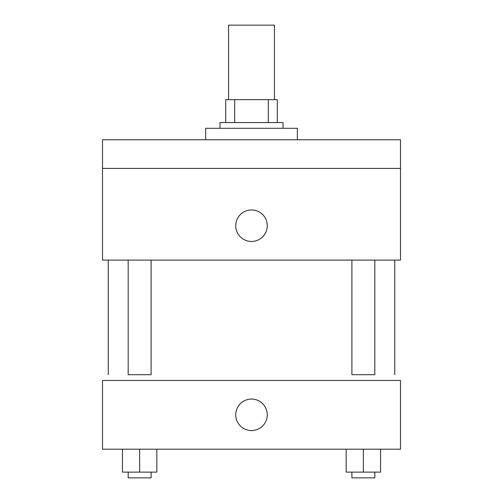 <?xml version="1.0" encoding="UTF-8"?>
<svg xmlns="http://www.w3.org/2000/svg" width="503" height="503" viewBox="0 0 503 503"><rect width="100%" height="100%" fill="white"/><g stroke="black" fill="none" stroke-linecap="round" stroke-linejoin="round"><path stroke-width="0.75" d="M274.424 99.644L274.424 25.15L228.576 25.15L228.576 99.644M234.687 122.569L234.687 99.644L225.715 99.644L225.715 122.569L225.715 99.644M234.687 99.644L277.285 99.644L277.285 122.569M268.313 122.569L268.313 99.644M219.981 128.296L219.981 122.569L283.019 122.569L283.019 128.296M297.342 139.759L297.342 128.296L205.658 128.296L205.658 139.759M102.511 139.759L400.489 139.759L400.489 168.411L102.511 168.411L102.511 139.759M400.489 168.411L400.489 260.095L102.511 260.095L102.511 168.411M251.5 241.471A15.756 15.756 0 0 1 237.85 217.837A15.756 15.756 0 0 1 265.15 217.837A15.756 15.756 0 0 1 251.5 241.471M351.899 260.095L351.899 374.704L374.817 374.704L374.817 260.095M151.101 260.095L151.101 374.704L128.183 374.704L128.183 260.095M102.511 380.431L400.489 380.431L400.489 449.198L102.511 449.198L102.511 380.431M251.5 430.574A15.756 15.756 0 0 1 237.85 406.94A15.756 15.756 0 0 1 265.15 406.94A15.756 15.756 0 0 1 251.5 430.574M346.165 449.198L346.165 472.122L380.551 472.122L380.551 449.198L380.551 472.122M363.355 472.122L363.355 449.198M374.817 472.122L374.817 477.85L351.899 477.85L351.899 472.122M122.449 449.198L122.449 472.122L156.835 472.122L156.835 449.198L156.835 472.122M139.645 472.122L139.645 449.198M151.101 472.122L151.101 477.85L128.183 477.85L128.183 472.122M394.761 374.704L394.761 260.095M108.239 374.704L108.239 260.095"/></g></svg>
